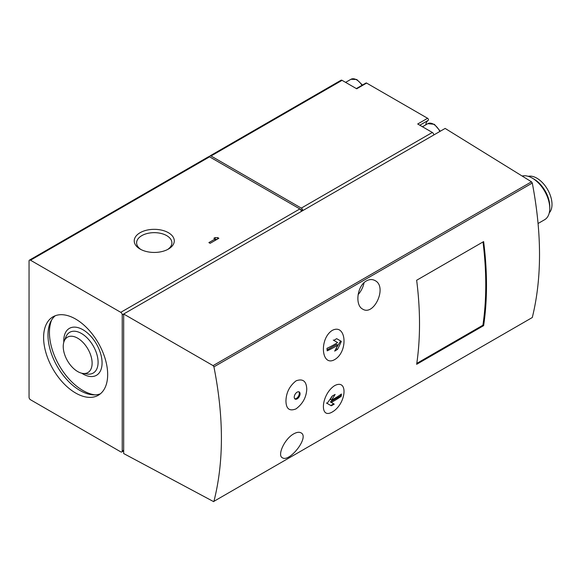 <?xml version="1.0" encoding="UTF-8"?>
<svg xmlns="http://www.w3.org/2000/svg" width="581" height="581" viewBox="0 0 581 581"><rect width="100%" height="100%" fill="white"/><g stroke="black" fill="none" stroke-linecap="round" stroke-linejoin="round"><path stroke-width="0.87" d="M285.946 401.05C286.113 408.864 289.469 411.479 295.998 408.886C302.803 403.824 306.383 397.215 306.761 389.067C306.419 381.136 302.861 378.391 296.085 380.831C289.505 386.031 286.128 392.771 285.946 401.05M297.16 398.871A4.118 2.375 -60 0 1 295.097 399.074A4.118 2.375 -60 0 1 295.097 394.317A4.118 2.375 -60 0 1 299.215 391.943A4.118 2.375 -60 0 1 299.847 395.24A4.118 2.375 -60 0 1 297.16 398.871M416.657 364.309A329.434 190.198 -120 0 0 416.657 280.253L483.632 241.587A329.434 190.198 -120 0 1 483.632 325.643L416.657 364.309M332.238 412.016C346.232 404.078 348.629 378.347 334.685 385.61C321.344 394.041 318.976 419.831 332.238 412.016M332.238 330.407C318.998 338.788 321.329 367.243 334.634 359.617C348.615 351.556 346.261 323.036 332.238 330.407M122.228 314.851A2.063 1.191 -120 0 0 120.768 312.331L30.502 260.215A2.063 1.191 -120 0 0 29.478 260.114A2.063 1.191 -120 0 0 29.05 261.058L29.05 397.23A2.063 1.191 -120 0 0 30.502 399.75L120.768 451.865A2.063 1.191 -120 0 0 121.799 451.967A2.063 1.191 -120 0 0 122.228 451.023L122.228 314.851L445.148 128.423L531.477 181.802L532.29 183.044C541.928 233.635 541.928 278.466 532.29 317.524L213.924 501.33C223.903 462.069 223.903 417.245 213.924 366.851L213.082 365.623L123.68 314.016L123.68 453.55L213.692 501.664M366.488 280.877C369.523 279.236 372.356 279.134 374.992 280.558C387.709 286.586 373.968 316.543 362.653 309.099C354.838 305.294 356.988 285.888 366.488 280.877M293.717 433.869C296.717 432.213 299.121 431.857 300.929 432.809C309.913 436.825 289.469 462.745 282.388 457.77C277.072 455.533 284.363 438.975 293.717 433.869M419.802 125.22L428.241 120.347A1.235 0.712 -120 0 0 428.393 119.352A1.235 0.712 -120 0 0 427.594 118.284L366.611 83.076A1.235 0.712 -120 0 0 365.986 83.018L356.349 88.581M428.241 120.347A14.002 8.083 -120 0 0 425.757 124.857M538.1 223.482L544.651 219.698A24.707 14.264 -120 0 0 549.764 208.39A24.707 14.264 -120 0 0 532.298 178.127A24.707 14.264 -120 0 0 522.137 176.028M549.277 212.842A21.41 12.361 -120 0 0 547.571 189.486A21.41 12.361 -120 0 0 528.194 176.326M549.764 208.39L549.764 206.473A22.361 12.913 -120 0 0 533.954 179.086L532.298 178.127M342.071 80.338L211.034 155.991A2.063 1.191 -120 0 0 210.01 155.89L341.04 80.236A2.063 1.191 -120 0 1 342.071 80.338L356.705 88.791L366.611 83.076M211.034 155.991L301.299 208.107A2.063 1.191 -120 0 1 302.759 210.627L299.854 208.949M427.594 118.284L417.695 124L432.337 132.453L301.299 208.107M210.01 155.89A2.063 1.191 -120 0 0 209.581 156.834A2.063 1.191 -120 0 0 208.55 156.725L29.478 260.114M301.299 211.469A2.063 1.191 -120 0 0 299.847 208.942L120.768 312.331M30.502 260.215L209.581 156.834L299.847 208.942M218.87 238.283L217.621 237.556A3.53 2.041 0 0 1 215.123 237.556L213.881 238.283L215.123 239.002L208.884 242.604L210.133 243.323L218.87 238.283M168.417 232.712A20.03 11.562 180 0 1 168.417 249.06A20.03 11.562 180 0 1 140.094 249.06A20.03 11.562 180 0 1 140.094 232.712A20.03 11.562 180 0 1 168.417 232.712M433.789 134.974A2.063 1.191 -120 0 0 432.337 132.453M75.639 393.025A45.296 26.152 -120 0 0 98.283 395.269A45.296 26.152 -120 0 0 98.291 342.964A45.296 26.152 -120 0 0 52.987 316.812A45.296 26.152 -120 0 0 46.044 353.11A45.296 26.152 -120 0 0 75.639 393.025M358.114 294.618A15.44 8.918 120 0 0 364.047 282.707M341.33 341.359A88.944 72.618 120 0 1 337.532 349.392A88.915 51.331 180 0 1 334.678 351.106A88.922 72.603 -60 0 0 337.801 345.07A88.646 51.179 180 0 1 327.183 350.83A88.37 51.019 -120 0 0 326.98 348.324A88.363 51.012 0 0 0 337.597 342.572L333.799 340.379A87.673 50.62 0 0 0 336.653 338.665L341.33 341.359L336.653 338.665M341.221 396.286A88.363 51.012 180 0 1 331.25 402.415L334.235 404.144A87.673 50.62 180 0 1 331.264 405.785L327.088 403.374A88.944 72.618 -60 0 0 332.143 396.075A88.915 51.331 0 0 0 335.114 394.426A88.922 72.61 120 0 1 331.453 400.149A88.646 51.179 0 0 0 341.425 394.02A88.377 51.026 60 0 1 341.221 396.286L340.611 395.937L340.611 394.601M335.956 348.745L340.611 340.945M336.188 348.615L337.532 349.392M333.276 340.074L336.668 342.027M327.118 349.929L336.668 344.417L337.801 345.07M326.377 402.96L330.8 405.516L333.712 403.839L330.32 401.878L340.611 395.937M330.32 401.878L331.25 402.415M332.361 395.959L330.32 399.488L331.453 400.149M333.712 403.839L334.235 404.144M294.749 398.791A4.118 2.375 120 0 0 296.383 398.421A4.118 2.375 120 0 0 298.954 395.153A4.118 2.375 120 0 0 298.794 391.783M140.994 249.554A17.633 10.182 180 0 1 136.622 242.836A17.633 10.182 180 0 1 147.509 233.431A17.633 10.182 180 0 1 166.725 235.639A17.633 10.182 180 0 1 171.896 242.836A17.633 10.182 180 0 1 167.524 249.554M217.621 239.002L217.621 237.556M215.123 240.44L215.123 237.556M215.123 239.241A3.53 2.041 0 0 0 217.04 239.336M77.68 371.542A20.429 11.794 -120 0 0 82.829 373.423A20.429 11.794 -120 0 0 87.891 348.97A20.429 11.794 -120 0 0 64.186 341.127A20.429 11.794 -120 0 0 77.68 371.542M51.651 319.957A47.359 27.343 -120 0 0 82.916 390.505A47.359 27.343 -120 0 0 94.899 394.862M55.282 315.737A45.296 26.152 -120 0 0 51.041 352.587A45.296 26.152 -120 0 0 80.004 390.505A45.296 26.152 -120 0 0 100.368 393.831M416.795 363.394L482.905 325.222A329.434 190.198 -120 0 0 483 241.95M482.905 325.222L483.632 325.643M532.29 317.524L213.924 501.33M532.29 183.044L213.924 366.851M123.68 450.188L122.228 451.023M531.477 181.802L213.082 365.623M361.992 85.32A11.322 6.536 -120 0 0 350.968 79.277L345.593 82.379M439.839 131.48A11.322 6.536 -120 0 0 427.834 123.659L422.467 126.76M82.829 373.423L87.397 374.048A23.516 13.581 -120 0 0 93.221 345.891A23.516 13.581 -120 0 0 65.929 336.857L64.186 341.127M81.703 373.205A27.082 15.636 -120 0 0 82.916 373.953A27.082 15.636 -120 0 0 102.067 362.428A27.082 15.636 -120 0 0 82.11 329.274A27.082 15.636 -120 0 0 63.808 342.209M123.68 450.885L121.799 451.967M362.45 85.058L356.756 79.51L350.968 79.277M440.289 131.219L434.363 124.305L427.834 123.659"/></g></svg>
